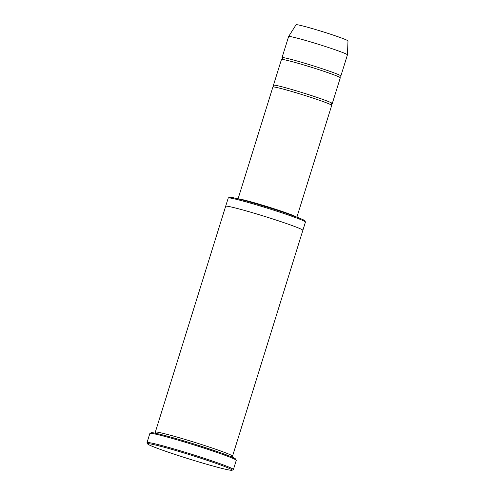 <?xml version="1.0" encoding="UTF-8"?>
<svg xmlns="http://www.w3.org/2000/svg" width="495" height="495" viewBox="0 0 495 495"><rect width="100%" height="100%" fill="white"/><g stroke="black" fill="none" stroke-linecap="round" stroke-linejoin="round"><path stroke-width="0.74" d="M273.457 85.202L281.463 59.499A30.808 1.473 17.3 0 1 288.814 60.786A30.808 1.473 17.3 0 1 321.478 70.513A30.808 1.473 17.3 0 1 340.288 77.82L332.281 103.523A30.808 1.473 -162.7 0 0 303.305 92.961A30.808 1.473 -162.7 0 0 273.457 85.202A30.808 1.473 -162.7 0 0 274.001 85.691M331.557 103.616A30.808 1.473 -162.7 0 0 332.281 103.523M225.664 206.267L228.238 198.019A40.429 1.931 17.3 0 1 228.306 197.944L229.513 197.313A39.47 1.887 17.3 0 1 238.856 199.033A39.47 1.887 17.3 0 1 279.867 211.223A39.47 1.887 17.3 0 1 304.79 220.758L305.421 221.958A40.429 1.931 17.3 0 1 305.44 222.063L302.872 230.311M231.734 456.303A40.429 1.931 -162.7 0 0 232.526 456.173L302.866 230.324A40.429 1.931 -162.7 0 0 264.837 216.457A40.429 1.931 -162.7 0 0 225.664 206.279L155.319 432.123A40.429 1.931 -162.7 0 0 155.894 432.68M228.306 197.944A40.429 1.931 17.3 0 1 237.885 199.708A40.429 1.931 17.3 0 1 279.892 212.194A40.429 1.931 17.3 0 1 305.421 221.958M232.526 456.173A40.429 1.931 -162.7 0 0 194.498 442.301A40.429 1.931 -162.7 0 0 155.319 432.123M221.63 468.32A44.284 2.116 -162.7 0 0 232.118 470.25A44.284 2.116 -162.7 0 0 190.55 454.979A44.284 2.116 -162.7 0 0 147.659 443.941A44.284 2.116 -162.7 0 0 175.626 454.645A44.284 2.116 -162.7 0 0 221.63 468.32M238.064 198.835L272.887 87.04A30.808 1.473 17.3 0 1 280.232 88.327A30.808 1.473 17.3 0 1 312.902 98.059A30.808 1.473 17.3 0 1 331.706 105.361L296.889 217.156M340.133 76.075A30.808 1.473 -162.7 0 0 340.857 75.983A30.808 1.473 -162.7 0 0 311.881 65.414A30.808 1.473 -162.7 0 0 282.032 57.661A30.808 1.473 -162.7 0 0 282.577 58.15M340.857 75.983L347.434 54.865A30.808 1.473 -162.7 0 0 347.44 54.846A30.808 1.473 -162.7 0 0 318.458 44.302A30.808 1.473 -162.7 0 0 288.622 36.525A30.808 1.473 -162.7 0 0 288.61 36.543L282.032 57.661M347.44 54.846L347.991 40.924A27.194 1.299 -162.7 0 0 322.412 31.612A27.194 1.299 -162.7 0 0 296.072 24.75L288.622 36.525M147.009 442.629L149.867 433.447A45.243 2.159 17.3 0 1 149.948 433.36L151.148 432.735A44.284 2.116 17.3 0 1 161.636 434.666A44.284 2.116 17.3 0 1 207.646 448.34A44.284 2.116 17.3 0 1 235.614 459.038L236.245 460.245A45.243 2.159 17.3 0 1 236.263 460.356L233.405 469.538A45.243 2.159 -162.7 0 0 190.847 454.02A45.243 2.159 -162.7 0 0 147.009 442.629A45.243 2.159 -162.7 0 0 147.027 442.74L147.659 443.941M149.948 433.36A45.243 2.159 17.3 0 1 160.658 435.34A45.243 2.159 17.3 0 1 207.671 449.312A45.243 2.159 17.3 0 1 236.245 460.245M232.118 470.25L233.324 469.619A45.243 2.159 -162.7 0 0 233.405 469.538M238.466 198.934A30.808 1.473 17.3 0 1 245.347 200.333A30.808 1.473 17.3 0 1 275.727 209.311A30.808 1.473 17.3 0 1 296.499 217.008M155.82 432.581L155.95 433.329M231.32 456.805L231.852 456.26M282.509 58.057L282.076 59.437M339.818 77.418L340.244 76.038M273.927 85.598L273.5 86.978M331.235 104.965L331.669 103.585"/></g></svg>
